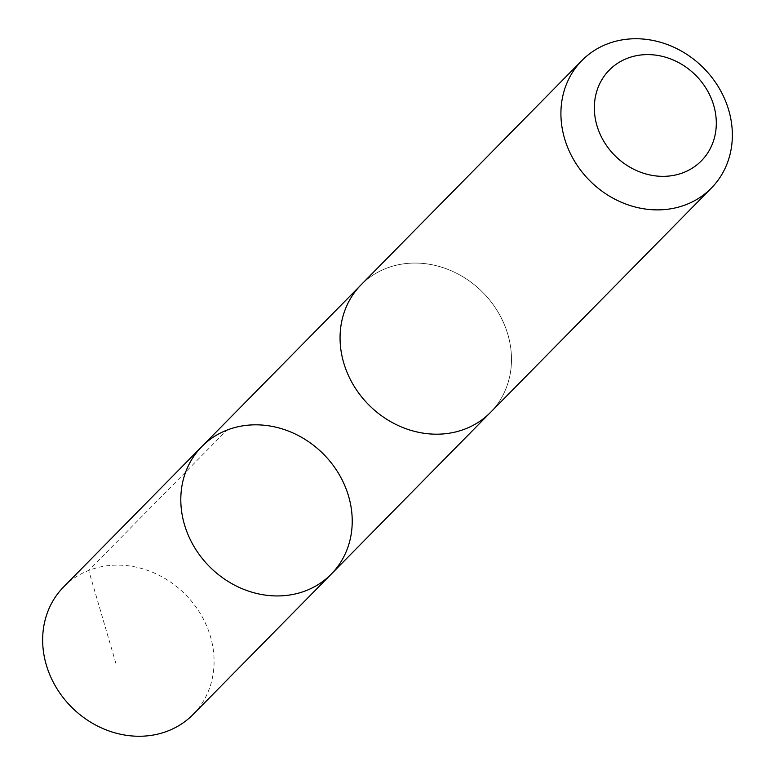 <?xml version="1.0" encoding="UTF-8"?>
<svg xmlns="http://www.w3.org/2000/svg" width="775" height="775" viewBox="0 0 775 775"><rect width="100%" height="100%" fill="white"/><g stroke="black" fill="none" stroke-linecap="round" stroke-linejoin="round"><path stroke-width="0.58" stroke-dasharray="3.88 2.91" d="M193.12 714.443A90.869 80.087 44.6 0 0 178.386 588.031A90.869 80.087 44.6 0 0 63.618 586.937M375.768 411.263A90.849 80.067 44.6 0 0 490.517 412.358A90.849 80.067 44.6 0 0 475.792 285.975A90.849 80.067 44.6 0 0 361.053 284.88A90.849 80.067 44.6 0 0 375.768 411.263M201.771 446.632A90.859 80.077 -135.4 0 1 322.691 453.317A90.859 80.077 -135.4 0 1 331.264 574.12M490.536 412.377A90.869 80.087 44.6 0 0 475.802 285.956A90.869 80.087 44.6 0 0 361.034 284.861L359.813 286.13M115.882 663.361L88.708 570.458L226.862 430.154M490.517 412.358L489.287 413.608"/><path stroke-width="1.16" d="M216.496 573.035A90.859 80.077 -135.4 0 1 201.771 446.632A90.859 80.077 -135.4 0 1 322.691 453.317A90.859 80.077 -135.4 0 1 331.264 574.12A90.859 80.077 -135.4 0 1 216.496 573.035A90.859 80.077 -135.4 0 1 201.771 446.632L63.618 586.937A90.869 80.087 44.6 0 0 78.343 713.349A90.869 80.087 44.6 0 0 193.12 714.443L331.264 574.12A90.859 80.077 -135.4 0 1 216.496 573.035M581.88 60.557L361.034 284.861A90.869 80.087 44.6 0 0 369.597 405.683A90.869 80.087 44.6 0 0 490.536 412.377L711.392 188.063A90.869 80.087 44.6 0 0 696.657 61.651A90.869 80.087 44.6 0 0 581.88 60.557A90.869 80.087 44.6 0 0 590.453 181.379A90.869 80.087 44.6 0 0 711.392 188.063M690.913 70.903A64.635 56.962 44.6 0 0 594.648 101.874A64.635 56.962 44.6 0 0 680.431 173.658A64.635 56.962 44.6 0 0 690.913 70.903M359.813 286.13L201.771 446.632M489.287 413.608L331.264 574.12"/></g></svg>
